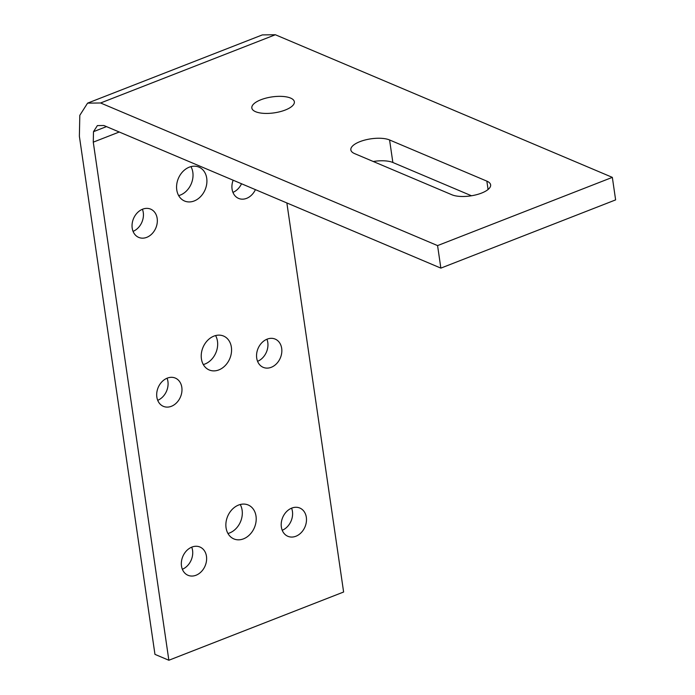 <?xml version="1.0" encoding="UTF-8"?>
<svg xmlns="http://www.w3.org/2000/svg" width="695" height="695" viewBox="0 0 695 695"><rect width="100%" height="100%" fill="white"/><g stroke="black" fill="none" stroke-linecap="round" stroke-linejoin="round"><path stroke-width="1.04" d="M100.593 102.982L275.359 34.75L612.338 177.364L437.572 245.596L100.593 102.982L87.579 103.138L79.812 115.318L79.378 136.272L154.959 654.369L168.859 660.25L93.269 142.154L119.253 132.007M260.929 99.741A21.484 8.045 171.7 0 1 282.431 96.423A21.484 8.045 171.7 0 1 294.35 101.783A21.484 8.045 171.7 0 1 274.256 112.851A21.484 8.045 171.7 0 1 251.833 107.986A21.484 8.045 171.7 0 1 260.929 99.741M354.624 153.612L451.898 194.774A21.484 8.045 171.7 0 0 476.292 194.765A21.484 8.045 171.7 0 0 490.627 184.853A21.484 8.045 171.7 0 0 486.847 181.134L389.574 139.964A21.484 8.045 171.7 0 0 365.179 139.973A21.484 8.045 171.7 0 0 350.845 149.885A21.484 8.045 171.7 0 0 354.624 153.612M437.572 245.596L440.865 268.122L103.885 125.508L97.378 125.587L93.495 131.676L93.269 142.154M612.338 177.364L615.622 199.891L440.865 268.122M275.359 34.75L262.345 34.906L87.579 103.138M286.861 202.94L343.617 592.018L168.859 660.25M373.258 161.501A21.484 8.045 171.7 0 1 392.866 162.491L471.497 195.773M189.283 167.165A18.418 14.525 -67.1 0 1 198.918 167.104A18.418 14.525 -67.1 0 1 205.121 189.726A18.418 14.525 -67.1 0 1 184.566 201.02A18.418 14.525 -67.1 0 1 176.773 184.158A18.418 14.525 -67.1 0 1 189.283 167.165M213.93 336.111A18.418 14.525 -67.1 0 1 223.564 336.05A18.418 14.525 -67.1 0 1 229.767 358.672A18.418 14.525 -67.1 0 1 209.212 369.966A18.418 14.525 -67.1 0 1 201.42 353.103A18.418 14.525 -67.1 0 1 213.93 336.111M255.412 189.639A15.342 12.102 -67.1 0 1 238.576 198.405A15.342 12.102 -67.1 0 1 233.146 180.214M267.149 339.143A15.342 12.102 -67.1 0 1 275.177 339.091A15.342 12.102 -67.1 0 1 280.346 357.942A15.342 12.102 -67.1 0 1 263.223 367.351A15.342 12.102 -67.1 0 1 256.716 353.303A15.342 12.102 -67.1 0 1 267.149 339.143M291.796 508.088A15.342 12.102 -67.1 0 1 299.823 508.036A15.342 12.102 -67.1 0 1 304.992 526.888A15.342 12.102 -67.1 0 1 287.869 536.297A15.342 12.102 -67.1 0 1 281.362 522.249A15.342 12.102 -67.1 0 1 291.796 508.088M238.576 505.057A18.418 14.525 -67.1 0 1 248.211 504.996A18.418 14.525 -67.1 0 1 254.413 527.609A18.418 14.525 -67.1 0 1 233.859 538.912A18.418 14.525 -67.1 0 1 226.066 522.049A18.418 14.525 -67.1 0 1 238.576 505.057M142.631 209.186A15.342 12.102 -67.1 0 1 150.667 209.134A15.342 12.102 -67.1 0 1 155.836 227.986A15.342 12.102 -67.1 0 1 138.705 237.395A15.342 12.102 -67.1 0 1 132.206 223.347A15.342 12.102 -67.1 0 1 142.631 209.186M167.278 378.132A15.342 12.102 -67.1 0 1 175.314 378.08A15.342 12.102 -67.1 0 1 180.483 396.932A15.342 12.102 -67.1 0 1 163.351 406.34A15.342 12.102 -67.1 0 1 156.853 392.293A15.342 12.102 -67.1 0 1 167.278 378.132M191.924 547.078A15.342 12.102 -67.1 0 1 199.96 547.026A15.342 12.102 -67.1 0 1 205.129 565.878A15.342 12.102 -67.1 0 1 187.998 575.286A15.342 12.102 -67.1 0 1 181.499 561.239A15.342 12.102 -67.1 0 1 191.924 547.078M93.495 131.676L106.483 126.603M190.934 166.626A18.418 14.525 -67.1 0 1 178.667 195.616M215.58 335.572A18.418 14.525 -67.1 0 1 203.314 364.554M241.521 183.758A15.342 12.102 -67.1 0 1 232.929 192.385M266.932 339.23A15.342 12.102 -67.1 0 1 257.576 361.331M291.579 508.175A15.342 12.102 -67.1 0 1 282.222 530.276M240.227 504.518A18.418 14.525 -67.1 0 1 227.96 533.499M142.414 209.273A15.342 12.102 -67.1 0 1 133.066 231.374M167.061 378.219A15.342 12.102 -67.1 0 1 157.713 400.32M191.707 547.165A15.342 12.102 -67.1 0 1 182.359 569.266M488.072 189.5L486.847 181.134M392.866 162.491L389.574 139.964"/></g></svg>
